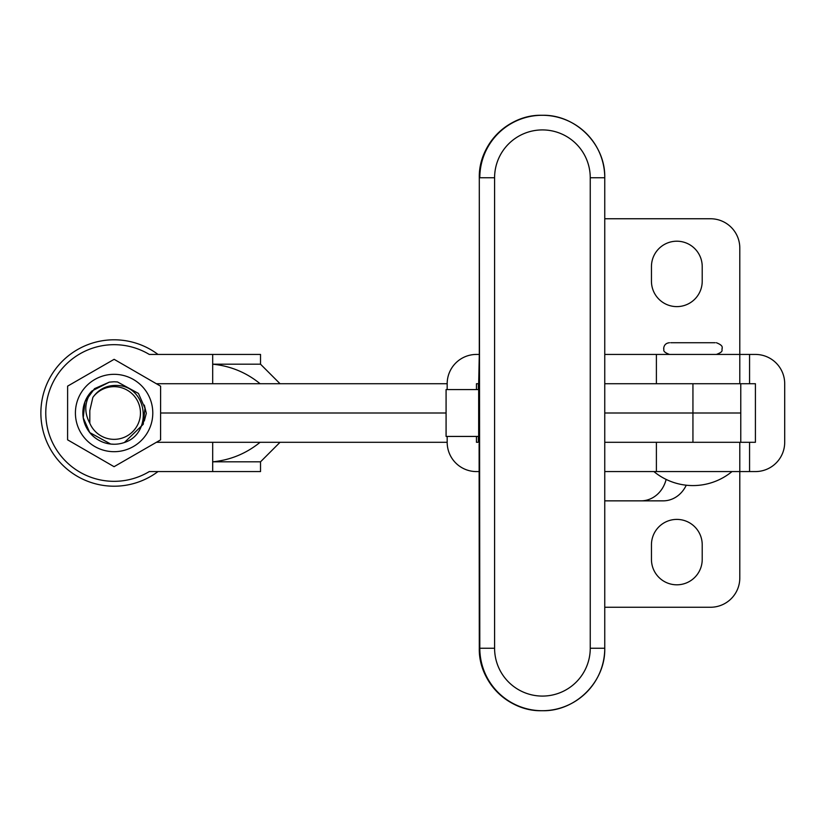 <?xml version="1.0" encoding="UTF-8"?>
<svg xmlns="http://www.w3.org/2000/svg" width="826" height="826" viewBox="0 0 826 826"><rect width="100%" height="100%" fill="white"/><g stroke="black" fill="none" stroke-linecap="round" stroke-linejoin="round"><path stroke-width="1.24" d="M651.456 266.581A25.379 25.379 0 0 1 676.835 241.202A25.379 25.379 0 0 1 702.214 266.581L702.214 281.222A25.379 25.379 0 0 1 676.835 306.611A25.379 25.379 0 0 1 651.456 281.222L651.456 266.581M676.835 584.808A25.379 25.379 0 0 0 702.214 559.429L702.214 544.788A25.379 25.379 0 0 0 676.835 519.399A25.379 25.379 0 0 0 651.456 544.788L651.456 559.429A25.379 25.379 0 0 0 676.835 584.808M749.564 383.718L755.418 383.718L755.418 442.292L740.777 442.292L740.777 413L692.942 413L740.777 413L740.777 383.718L749.564 383.718L749.564 354.437L755.418 354.437A29.282 29.282 0 0 1 784.7 383.718L784.7 442.292A29.282 29.282 0 0 1 755.418 471.574L604.756 471.574M749.564 354.437L604.756 354.437M604.756 218.756L710.515 218.756A29.282 29.282 0 0 1 739.797 248.037L739.797 383.718M656.391 383.718L656.391 354.437M604.756 607.255L710.515 607.255A29.282 29.282 0 0 0 739.797 577.973L739.797 442.292M656.391 471.574L656.391 442.292M686.241 485.213A29.282 26.091 90 0 1 663.154 500.855L606.201 500.855A29.282 26.091 -90 0 1 604.756 500.814M640.986 500.855A29.282 26.091 -90 0 0 666.128 479.421M479.121 443.686L479.297 648.245A62.477 62.466 90 0 0 541.773 710.721L542.29 710.721A62.477 62.466 -90 0 1 479.813 648.245L494.588 648.245A47.836 47.825 90 0 0 542.414 696.081A47.836 47.825 90 0 0 590.249 648.245L590.249 177.755A47.836 47.825 90 0 0 542.414 129.919A47.836 47.825 90 0 0 494.588 177.755L494.588 648.245M476.457 389.583L476.457 383.718L478.667 383.718L478.667 442.292L476.457 442.292L476.457 436.427M447.176 436.427L447.176 442.292A29.282 29.282 -90 0 0 476.457 471.574L479.297 471.574L479.813 648.245L479.297 177.755C478.44 144.364 508.382 114.422 541.773 115.279A62.477 62.466 90 0 0 479.297 177.755L479.297 354.437L478.667 383.718A14.641 14.641 -90 0 1 479.163 379.939M479.163 446.061L479.297 471.574M673.128 342.728L674.161 342.728M670.743 342.728L715.151 342.728M712.755 342.728L711.723 342.728M479.297 177.755L479.297 354.437L476.457 354.437A29.282 29.282 -90 0 0 447.176 383.718L156.341 383.718L212.685 383.718L212.685 364.194L260.52 364.194L280.035 383.718M447.176 389.583L447.176 383.718M478.357 383.718L478.357 389.583M478.357 436.427L478.357 442.292M478.667 389.583L446.081 389.583L446.081 436.427L478.667 436.427M75.414 412.979A38.688 38.688 90 0 0 114.081 451.688A38.688 38.688 90 0 0 152.789 413.031A38.688 38.688 90 0 0 114.122 374.323A38.688 38.688 90 0 0 75.414 412.979M67.587 439.824L67.618 386.134L114.133 359.32L160.616 386.186L160.585 439.876L114.071 466.69L67.587 439.824M144.323 405.091L146.316 413.32L144.302 420.971M91.996 390.946L109.331 382.139L114.102 381.767L117.488 381.953L138.448 393.434L144.973 408.23L143.228 424.306L124.427 442.488A31.233 31.233 -90 0 1 91.996 390.946C84.551 401.302 83.818 412.05 89.807 423.211L89.817 410.584L92.853 397.42C98.79 389.087 106.874 385.092 117.106 385.453C147.761 386.083 153.099 433.423 124.427 442.488L143.218 424.306L144.973 408.23L138.448 393.434L117.488 381.953M114.112 381.767L109.331 382.139L94.536 388.654L84.985 401.704L83.23 417.78L89.755 432.576L110.725 444.058L114.091 444.243L110.725 444.058L89.755 432.576L83.23 417.78L84.985 401.704L94.536 388.654L109.331 382.139L114.122 381.767M89.807 423.211A26.36 26.36 90 0 0 140.306 415.86A26.36 26.36 90 0 0 92.853 397.42M158.003 354.437A73.215 73.215 90 0 0 41.3 405.081A73.215 73.215 90 0 0 158.003 471.574M447.176 442.292L156.393 442.292L212.685 442.292L212.685 461.817L260.52 461.817L260.52 471.574L149.289 471.574A68.331 68.331 -90 0 1 114.102 481.331L114.102 481.331A68.331 68.331 -90 0 1 45.771 413A68.331 68.331 -90 0 1 114.102 344.679L114.102 344.679A68.331 68.331 -90 0 1 149.289 354.437L260.52 354.437L260.52 364.194M212.685 461.817C230.361 460.092 246.169 453.588 260.107 442.292L212.685 442.292L212.685 471.574M212.685 364.194C230.485 365.959 246.293 372.474 260.107 383.718L212.685 383.718L212.685 354.437M740.777 442.292L604.756 442.292M740.777 383.718L692.942 383.718L692.942 413L604.756 413L692.942 413L692.942 442.292M446.081 413L160.595 413L446.081 413M692.942 383.718L604.756 383.718M749.564 471.574L749.564 442.292M604.756 648.245A62.477 62.466 -90 0 1 542.29 710.721C575.67 711.578 605.613 681.636 604.756 648.245L604.756 177.755L604.756 648.245L590.249 648.245M494.588 177.755L479.813 177.755A62.477 62.466 -90 0 1 542.29 115.279A62.477 62.466 -90 0 1 604.756 177.755C605.613 144.364 575.67 114.422 542.29 115.279L541.773 115.279M590.249 177.755L604.756 177.755M479.297 354.437L479.121 382.314M479.297 648.245C478.44 681.636 508.382 711.578 541.773 710.721M669.514 354.437C661.327 351.37 664.61 349.697 663.66 348.582C664.011 345.02 665.962 343.069 669.514 342.728M653.903 471.574A61.434 61.434 0 0 0 731.991 471.574M716.369 342.728C724.65 345.949 721.48 348.335 722.223 348.582C721.17 349.987 724.557 351.411 716.369 354.437M260.52 461.817L280.035 442.292"/></g></svg>
